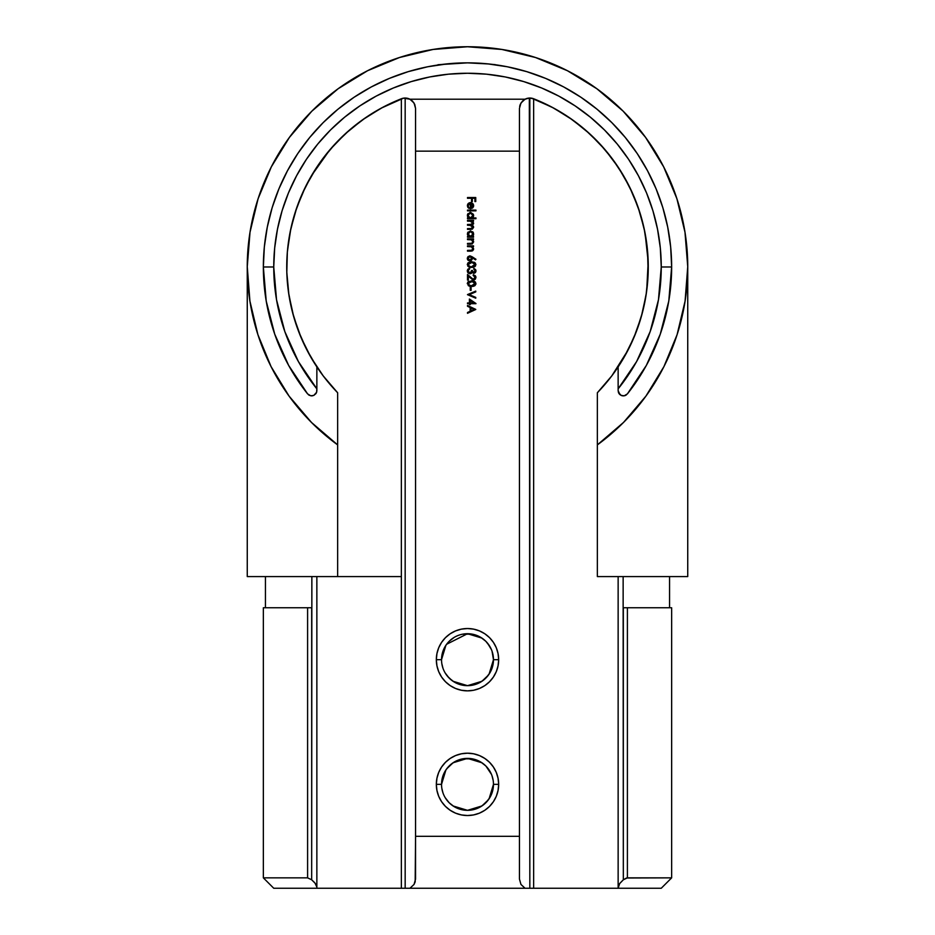 <?xml version="1.0" encoding="UTF-8"?>
<svg xmlns="http://www.w3.org/2000/svg" width="935" height="935" viewBox="0 0 935 935"><rect width="100%" height="100%" fill="white"/><g stroke="black" fill="none" stroke-linecap="round" stroke-linejoin="round"><path stroke-width="1.4" d="M627.397 393.904L624.229 395.785L621.202 395.411L618.514 392.618L618.14 390.666L619.04 393.588L621.202 395.411A5.189 5.189 0 0 0 623.142 395.867L621.214 395.411L624.229 395.785L627.397 393.904L646.342 365.433L660.262 334.192L668.782 301.07L671.646 266.989L670.664 246.98L667.719 227.17L662.857 207.734L656.101 188.87L647.534 170.766L637.238 153.574L625.305 137.492L611.852 122.649L597.009 109.196L580.915 97.252L563.735 86.955L545.619 78.388L526.756 71.644L507.331 66.771L487.509 63.837L467.5 62.855L488.958 63.989L467.5 62.855C506.852 65.345 506.863 65.345 467.535 62.855C428.125 65.345 428.113 65.345 467.5 62.855C506.852 65.345 506.863 65.345 467.535 62.855C428.125 65.345 428.113 65.345 467.5 62.855L446.053 63.977L467.535 62.855L447.491 63.837L427.669 66.771L408.244 71.644L389.381 78.388L371.265 86.955L354.084 97.252L337.991 109.196L323.148 122.649L309.695 137.492L297.762 153.574L287.466 170.766L278.899 188.87L272.143 207.734L267.281 227.17L264.336 246.98L263.354 266.989L273.745 266.989A193.755 193.755 0 0 1 467.5 73.246A193.755 193.755 0 0 1 661.255 266.989L671.646 266.989A204.146 204.146 0 0 0 467.5 62.855A204.146 204.146 0 0 0 307.603 393.904L310.771 395.785L313.798 395.411L316.614 392.268L316.86 388.843A193.755 193.755 0 0 1 273.745 266.989L263.354 266.989A204.146 204.146 0 0 1 467.5 62.855A204.146 204.146 0 0 1 627.397 393.904A204.146 204.146 0 0 0 671.646 266.989L661.255 266.989L660.32 248.009L657.527 229.192L652.91 210.749L646.506 192.844L638.371 175.663L628.601 159.347L617.275 144.083L604.501 129.988L590.417 117.226L575.142 105.9L558.838 96.118L541.645 87.995L523.74 81.59L505.297 76.962L486.492 74.169L467.5 73.246L448.508 74.169L429.703 76.962L411.26 81.59L393.354 87.995L376.162 96.118L359.858 105.9L344.583 117.226L330.499 129.988L317.725 144.083L306.4 159.347L296.629 175.663L288.494 192.844L282.089 210.749L277.473 229.192L274.68 248.009L273.745 266.989L276.538 299.784L284.848 331.621L298.417 361.6L316.86 388.843L316.86 366.917A180.771 180.771 0 0 1 401.36 98.759L401.36 888.25L273.803 888.25M445.913 769.926L441.53 784.348A25.97 25.97 0 0 1 467.5 758.39L453.078 762.761L446.603 768.932M445.901 798.794L449.127 802.721L454.059 806.589M453.054 805.947L467.5 810.329A25.97 25.97 0 0 0 493.47 784.36L498.671 784.36A31.171 31.171 0 0 1 467.5 815.53A31.171 31.171 0 0 1 436.329 784.36L441.53 784.36A25.97 25.97 0 0 0 467.5 810.329A25.97 25.97 0 0 1 441.53 784.36L436.329 784.36L436.937 790.437L438.702 796.293L441.589 801.681L445.457 806.402L450.179 810.271L455.579 813.158L461.423 814.934L467.5 815.53L473.577 814.934L479.421 813.158L484.821 810.271L489.543 806.402L493.411 801.681L496.298 796.293L498.063 790.437L498.671 784.36L498.063 778.282L496.298 772.439L493.411 767.051L489.543 762.317L484.821 758.449L479.421 755.562L473.577 753.797L467.5 753.189L461.423 753.797L455.579 755.562L450.179 758.449L445.457 762.317L441.589 767.051L438.702 772.439L436.937 778.282L436.329 784.36A31.171 31.171 0 0 1 467.5 753.189A31.171 31.171 0 0 1 498.671 784.36L493.47 784.36A25.97 25.97 0 0 1 467.5 810.329L481.946 805.947L488.409 799.764M445.913 645.244L441.53 659.678A25.97 25.97 0 0 1 467.5 633.72L446.603 644.273M447.409 676.157L452.072 680.587M453.043 681.276L467.5 685.671A25.97 25.97 0 0 0 493.47 659.689L498.671 659.689A31.171 31.171 0 0 1 467.5 690.86A31.171 31.171 0 0 1 436.329 659.689L441.53 659.689A25.97 25.97 0 0 0 467.5 685.671A25.97 25.97 0 0 1 441.53 659.689L436.329 659.689L436.937 665.778L438.702 671.622L441.589 677.01L445.457 681.732L450.179 685.612L455.579 688.487L461.423 690.264L467.5 690.86L473.577 690.264L479.421 688.487L484.821 685.612L489.543 681.732L493.411 677.01L496.298 671.622L498.063 665.778L498.671 659.689L498.063 653.612L496.298 647.768L493.411 642.38L489.543 637.658L484.821 633.778L479.421 630.903L473.577 629.126L467.5 628.53L461.423 629.126L455.579 630.903L450.179 633.778L445.457 637.658L441.589 642.38L438.702 647.768L436.937 653.612L436.329 659.689A31.171 31.171 0 0 1 467.5 628.53A31.171 31.171 0 0 1 498.671 659.689L493.47 659.689A25.97 25.97 0 0 1 467.5 685.671L481.946 681.276L488.409 675.093M445.189 672.978L449.139 678.062L454.059 681.919M462.673 685.215L467.5 685.671M441.846 663.71L442.956 668.186M454.059 637.471L449.139 641.328L445.901 645.279M472.327 634.175L462.673 634.175M462.673 809.885L467.5 810.329M441.846 788.38L442.956 792.845M445.189 797.649L449.139 802.721M454.059 762.13L449.139 765.999L445.901 769.949M472.327 758.846L462.673 758.846M623.142 576.579L623.142 607.75L623.142 576.579M289.897 233.306L287.477 250.638L290.832 228.701L296.863 207.336L305.453 186.883L316.498 167.622L329.81 149.869L345.202 133.88L362.429 119.902L381.246 108.133L403.499 98.175L409.962 99.215L525.038 99.215L520.947 103.037L519.439 108.425L519.439 836.311L415.561 836.311L415.175 881.834L414.053 884.428L409.962 888.25L405.171 888.25L405.171 98.035L409.144 98.829L412.51 101.085L414.766 104.451L415.561 108.425L414.053 103.037L409.962 99.215L525.038 99.215L529.28 98.058L533.64 98.759L533.64 888.25L529.829 888.25L529.339 98.046M316.86 887.093L316.86 576.579L316.86 887.093L315.072 883.213L311.671 879.788L311.858 576.579L311.858 607.75L307.603 607.75L307.603 877.86L311.671 879.788L311.671 607.75L263.354 607.75L263.354 877.86L307.603 877.86L307.603 607.75L263.448 607.75M618.14 576.579L618.14 887.093L618.14 576.579M661.197 888.25L618.14 888.25L661.255 888.25L671.646 877.86L671.646 607.75L623.142 607.75L623.329 879.788L623.329 607.75L627.397 607.75L627.397 877.86L671.646 877.86L626.497 878.012L623.329 879.788L619.624 883.633L618.14 888.25L533.64 888.25L533.64 98.759L553.754 108.133L572.571 119.902L589.798 133.88L605.19 149.869L618.503 167.622L629.547 186.883L638.137 207.336L644.168 228.701L647.523 250.638L648.165 272.903M619.706 883.517L623.329 879.788L627.397 877.86L627.397 607.75L671.552 607.75M479.199 63.194L488.982 63.989L479.199 63.194M307.603 393.904A204.146 204.146 0 0 1 263.354 266.989L266.218 301.07L274.738 334.192L288.658 365.433L307.603 393.904L310.771 395.785L313.798 395.411L311.858 395.867A5.189 5.189 0 0 0 312.372 395.821M401.36 576.579L337.64 576.579L337.64 444.885A220.239 220.239 0 0 1 303.933 119.493A220.239 220.239 0 0 1 631.067 119.493A220.239 220.239 0 0 1 597.36 444.885L597.36 392.747L611.794 375.882L597.36 392.747L597.36 576.579L687.739 576.579L687.739 266.989M337.64 576.579L247.261 576.579L337.64 576.579L337.64 392.747L323.206 375.882L310.958 357.38L301.058 337.512L293.672 316.591L288.903 294.911L286.823 272.529M253.256 318.064L249.914 301.105L257.92 334.695L271.08 366.625L289.067 396.101L311.554 422.515L337.64 444.885L337.64 392.747A180.771 180.771 0 0 1 316.86 366.917L306.692 349.561L298.51 331.177L292.421 311.998L288.506 292.258L286.811 272.202L287.349 252.088L290.119 232.16L295.086 212.666L302.204 193.837L311.355 175.92L322.446 159.125L335.326 143.674L349.854 129.755L365.83 117.529L383.081 107.151L401.36 98.759A10.39 10.39 0 0 1 409.962 99.215L414.053 103.037L415.561 108.425L414.766 104.451L412.51 101.085M618.14 887.093L618.14 888.25L409.962 888.25L414.053 884.428L415.561 879.04L415.561 108.425L415.561 151.154L519.439 151.154L519.439 879.04L519.439 836.311L415.561 836.311L415.561 151.154L519.439 151.154L519.439 108.425L520.947 103.037L525.038 99.215A10.39 10.39 0 0 1 533.64 98.759A180.771 180.771 0 0 1 597.36 392.747A180.771 180.771 0 0 0 618.14 366.917L618.14 390.666L618.14 388.843L636.583 361.6L650.152 331.621L658.462 299.784L661.255 266.989A193.755 193.755 0 0 1 618.14 388.843L618.14 366.917L628.308 349.561L636.49 331.177L642.579 311.998L646.494 292.258L648.189 272.202L647.651 252.088L644.881 232.16L639.914 212.666L632.796 193.837L623.645 175.92L612.554 159.125L599.674 143.674L585.146 129.755L569.17 117.529L551.919 107.151L531.559 98.187M469.405 299.025L469.405 302.94L467.5 302.94L467.5 303.676L469.405 303.676L469.405 304.635L470.247 304.635L470.247 303.676L475.962 303.676L469.405 299.025L475.962 303.524L469.405 299.025L469.405 302.94L467.5 302.94L467.5 303.676L469.405 303.676L469.405 304.635L470.247 304.635L470.247 303.676L475.962 303.676M470.247 287.185L470.247 290.353L471.1 290.353L471.1 287.185L470.247 287.185L471.1 287.185L470.247 287.185L470.247 290.353L471.1 290.353L471.1 287.185L471.1 290.353L470.247 290.353L470.247 287.185M473.577 275.615L475.085 277.812L473.063 279.226L467.5 274.504L467.5 280.103L468.341 280.103L468.341 276.269L473.075 279.962L475.26 279.273L475.962 277.508L475.155 275.591L473.203 274.82L475.074 277.076M467.29 264.57L469.464 267.153L474.454 266.884L475.962 264.57L474.442 262.291L469.978 261.929L467.956 262.887L467.29 264.57L471.614 261.812L467.29 264.57L471.614 267.422L475.962 264.57L471.614 261.812M467.5 246.595L467.5 245.847L467.5 246.595L471.626 246.817L472.888 248.757L471.965 250.229L467.5 250.393L467.5 251.141L472.187 250.954L473.636 248.885L472.444 246.595L473.531 246.595L473.531 245.847L467.5 245.847L473.531 245.847L467.5 245.847L467.5 246.595L471.298 246.7L472.888 248.757L471.707 250.311L467.5 250.393L467.5 251.141L470.574 251.141L473.636 248.885L472.444 246.595L473.531 246.595L473.531 245.847L473.531 246.595M473.531 236.438L472.409 236.438L473.566 234.708L473.402 232.803L470.527 230.84L467.617 232.768L467.465 234.673L468.54 236.438L467.5 236.438L467.5 237.186L473.531 237.186L473.531 236.438L473.531 237.186L473.531 236.438L472.409 236.438L473.636 234.007L470.527 230.84L467.395 233.984L468.54 236.438L467.5 236.438L467.5 237.186L473.531 237.186L467.5 237.186L467.5 236.438M475.962 217.937L472.362 217.937L473.554 216.207L473.402 214.302L470.527 212.339L467.617 214.267L467.465 216.172L468.54 217.937L467.5 217.937L467.5 218.685L475.962 218.685L475.962 217.937L475.962 218.685L475.962 217.937L472.362 217.937L473.636 215.506L470.527 212.339L467.395 215.482L468.54 217.937L467.5 217.937L467.5 218.685L475.962 218.685L467.5 218.685L467.5 217.937M469.405 207.769L469.054 208.423L468.131 205.548L468.774 203.982L470.352 203.351L470.352 208.739L473.344 207.021L472.993 203.772L471.041 202.65L468.283 203.468L467.418 206.074L469.054 208.423L468.154 205.887M467.5 198.278L467.5 197.53L467.5 198.278L471.52 198.278L471.52 201.551L472.362 201.551L472.362 198.278L474.898 198.278L474.898 201.551L475.751 201.551L475.751 197.53L467.5 197.53L475.751 197.53L467.5 197.53L467.5 198.278L471.52 198.278L471.52 201.551L472.362 201.551L472.362 198.278L474.898 198.278L474.898 201.551L475.751 201.551L475.751 197.53L475.751 201.551L474.898 201.551M467.5 210.118L467.5 210.854L475.962 210.854L475.962 210.118L467.5 210.118L475.962 210.118L467.5 210.118L467.5 210.854L475.962 210.854L475.962 210.118L475.962 210.854L467.5 210.854L467.5 210.118M467.5 221.116L467.5 220.368L467.5 221.116L471.485 221.268L472.888 223.056L472.117 224.33L467.5 224.494L467.5 225.23L471.859 225.534L472.888 227.193L472.023 228.502L467.5 228.619L467.5 229.356L472.257 229.192L473.636 227.322L472.175 225.101L473.531 223.827L472.479 221.116L473.531 221.116L473.531 220.368L467.5 220.368L473.531 220.368L467.5 220.368L467.5 221.116L470.036 221.116L472.888 223.056L470.562 224.494L467.5 224.494L467.5 225.23L469.849 225.23L472.888 227.193L470.772 228.619L467.5 228.619L467.5 229.356L470.761 229.356L473.636 227.322L472.175 225.101L473.636 223.185L472.479 221.116L473.531 221.116L473.531 220.368L473.531 221.116M467.5 239.617L467.5 238.869L467.5 239.617L471.626 239.839L472.888 241.779L471.965 243.252L467.5 243.416L467.5 244.164L472.187 243.977L473.636 241.908L472.444 239.617L473.531 239.617L473.531 238.869L467.5 238.869L473.531 238.869L467.5 238.869L467.5 239.617L471.298 239.722L472.888 241.779L471.707 243.334L467.5 243.416L467.5 244.164L470.574 244.164L473.636 241.908L472.444 239.617L473.531 239.617L473.531 238.869L473.531 239.617M472.198 256.809L470.13 255.91L468.014 256.611L467.29 258.387L468.003 260.222L470.761 260.795L472.082 259.462L472.175 257.663L475.506 259.848L475.962 259.276L469.802 255.898L467.29 258.387L469.814 260.97L472.175 257.663L475.506 259.848L475.962 259.276L472.198 256.809M473.648 272.588L475.109 270.94L473.846 269.21L475.109 270.94L474.372 272.447L473.168 272.377L472.467 270.484L471.626 270.484L471.275 272.155L469.884 273.02L468.131 270.916L469.721 268.158L467.769 269.28L467.465 271.98L469.405 273.698L472.117 272.377L473.566 273.324L475.377 272.588L475.81 270.063L473.846 268.474L475.097 270.647M467.839 282.066L471.614 280.839L467.29 283.597L469.464 286.192L473.776 286.18L475.857 284.322L475.541 282.241L473.063 280.932L468.435 281.529L467.301 283.293M475.751 297.388L475.751 298.183L467.5 294.689L475.751 298.183L475.751 297.388L469.253 294.642L475.751 291.895L475.751 291.101L467.5 294.583L475.751 291.101L467.5 294.583L475.751 298.183L475.751 297.388L469.253 294.642L475.751 291.895L475.751 291.101L475.751 291.895M467.5 306.283L467.5 305.476L475.751 309.392L467.5 305.476L467.5 306.283L470.141 307.533L470.141 311.273L467.5 312.5L467.5 313.295L475.751 309.497L467.5 305.476L467.5 306.283L470.141 307.533L470.141 311.273L467.5 312.5L467.5 313.295L475.751 309.497L467.5 313.295L467.5 312.5M648.107 274.516L646.097 294.911L641.328 316.591L633.942 337.512L624.042 357.38L611.794 375.882L627.993 350.181M286.788 271.653L287.185 254.273M287.396 251.492L287.466 250.697M553.754 108.133L535.217 99.391M618.503 167.622L605.19 149.869L589.798 133.88M646.693 290.773L648.189 261.718L645.092 233.236M644.718 231.377L644.168 228.701M636.747 330.487L642.38 312.757M642.789 311.145L646.097 294.911M628.601 348.989L636.221 331.89M323.206 375.882L337.64 392.747A180.771 180.771 0 0 1 316.86 366.917L316.86 390.666L316.486 392.618L313.786 395.411L315.96 393.588A5.189 5.189 0 0 0 315.96 393.588L316.614 392.268A5.189 5.189 0 0 0 316.614 392.256M286.823 272.821L288.903 294.911L292.211 311.145M292.62 312.757L293.672 316.591M294.829 213.519L290.282 231.377M301.923 194.457L295.355 211.836M311.156 176.259L302.508 193.136M345.202 133.88L329.81 149.869L311.6 175.499M399.783 99.391L381.246 108.133M399.514 57.502L367.595 70.709L338.143 88.743L311.834 111.195M622.99 111.02L596.857 88.743L567.405 70.709L535.486 57.502M623.622 422.351L597.36 444.885L597.36 576.579L687.739 576.579M623.563 422.398L645.933 396.101L663.92 366.625L677.057 334.765M645.477 137.27L623.131 111.148M677.08 334.695L685.086 301.105L687.739 266.685L684.993 232.266L676.893 198.699L663.64 166.816L645.571 137.387M535.498 57.514L501.92 49.462L467.5 46.75L433.08 49.462L399.502 57.514M311.869 111.148L289.429 137.387L271.36 166.816L258.107 198.699L250.007 232.266L247.261 266.685L249.914 301.105M531.431 98.163L529.829 98.035L529.829 888.25L273.745 888.25L263.354 877.86L307.603 877.86L311.671 879.788L314.534 882.546M315.294 883.517L316.416 885.41M618.386 392.256A5.189 5.189 0 0 0 619.999 394.652L618.14 390.666M621.202 395.411L619.999 394.652M624.346 395.762L623.142 395.867A5.189 5.189 0 0 0 625.901 395.189M316.86 390.666L316.614 392.268M525.038 888.25L520.947 884.428L519.439 879.04L520.947 884.428L525.038 888.25M519.65 106.403L520.234 104.451L519.65 106.403M525.856 98.829L529.829 98.035L525.856 98.829L522.49 101.085L520.234 104.451L522.49 101.085L525.178 99.133M402.167 98.479L401.36 98.759L401.36 888.25L405.171 888.25L405.171 98.035M308.457 394.757L309.497 395.388M310.654 395.762L311.858 395.867M625.503 395.388L626.543 394.757M481.922 762.761L467.5 758.39A25.97 25.97 0 0 1 493.47 784.36A25.97 25.97 0 0 0 467.5 758.39A25.97 25.97 0 0 0 441.53 784.36M489.811 771.071L485.861 765.999L480.941 762.13M493.154 780.339L492.044 775.875M480.812 806.66L485.861 802.721L489.811 797.649M492.044 792.857L493.154 788.38M471.52 810.026L476.02 808.904M492.044 668.186L493.47 659.689A25.97 25.97 0 0 0 467.5 633.72A25.97 25.97 0 0 1 493.47 659.689L492.044 651.204M489.811 646.412L485.861 641.328L480.941 637.471M480.812 682.001L485.861 678.062L489.811 672.978M471.52 685.355L476.02 684.233M481.922 638.091L467.5 633.72A25.97 25.97 0 0 0 441.53 659.689M489.087 674.135L493.47 659.689M491.494 649.743L487.567 643.21M489.087 798.794L493.47 784.36M491.494 774.414L485.873 765.999M472.362 201.551L471.52 201.551M470.492 202.615L472.514 203.304L470.492 202.615L467.395 205.642L468.341 207.932M468.131 207.71L467.699 207.067M467.442 205.022L468.038 203.725M468.926 203.012L469.884 202.661M472.713 207.862L470.352 208.739L472.444 208.084L473.636 205.665L472.514 203.304M472.818 203.585L473.566 204.975M473.613 205.314L473.613 206.016M473.566 206.319L473.344 207.021M468.295 204.695L468.131 205.548L470.352 203.351L470.352 208.739M472.888 205.7L471.1 203.433L471.1 208.002L471.1 203.433L472.888 205.7L471.1 208.002L472.771 206.483L472.175 203.994M471.906 207.663L472.771 206.483M472.327 204.146L471.1 203.433M472.572 204.484L472.865 205.279M467.406 215.167L468.283 217.703M467.453 214.84L468.014 213.589M469.919 212.385L470.527 212.339M472.362 217.937L473.613 215.856M473.309 216.885L473.554 216.207M467.675 216.85L468.049 217.446M472.42 216.99L472.888 215.506L470.504 217.937L468.178 215.973M470.024 217.902L468.131 215.506L469.744 213.215M468.178 215.038L470.527 213.075L472.888 215.506L470.936 217.902M471.427 217.773L472.198 217.247M468.832 213.788L468.318 214.582M471.053 213.133L472.853 215.038M472.561 214.255L471.789 213.46M468.797 217.236L468.306 216.429M472.724 216.441L472.21 217.236M472.479 221.116L473.636 223.185L472.479 221.116M473.531 223.816L472.175 225.113M473.227 226.013L473.531 226.632M473.636 227.322L470.761 229.356L467.5 229.356L467.5 228.619M470.772 228.619L471.462 228.596M472.888 227.193L472.607 226.212M472.572 226.165L471.93 225.569M470.889 225.277L469.849 225.23M467.5 225.23L467.5 224.494M470.562 224.494L471.24 224.482M472.701 223.816L472.117 224.33M472.853 223.442L472.829 222.6M468.54 236.438L467.395 233.984L468.014 232.09M472.724 231.775L473.402 232.803M473.601 234.486L473.332 235.386M468.797 235.737L470.504 236.438L468.131 234.007L470.527 231.576L471.556 231.822L472.888 234.007L470.504 236.438L469.58 236.263M468.318 233.084L469.744 231.716M472.42 235.491L470.936 236.403M472.198 235.749L471.427 236.263M472.724 234.942L472.853 233.528L472.21 235.737M470.796 231.588L472.888 234.007M472.561 232.757L471.789 231.962M472.935 240.061L473.613 241.534M473.636 241.908L470.574 244.164L467.5 244.164L467.5 243.416M470.34 243.416L472.07 243.205M471.707 243.334L472.888 241.779L471.965 243.252M471.626 239.839L470.492 239.629M471.298 239.722L469.674 239.617M472.701 246.805L473.636 248.885M473.472 249.762L472.187 250.954M472.666 250.732L471.088 251.118M470.574 251.141L467.5 251.141L467.5 250.393M470.34 250.393L472.07 250.183M472.888 248.757L471.707 250.311L472.865 248.406M471.93 246.992L469.674 246.595L471.298 246.7M472.175 257.663L472.245 258.761M469.814 260.97L471.205 260.549M468.4 260.549L467.477 259.392M467.465 259.357L467.313 258.06M469.522 255.91L470.13 255.91M468.973 260.012L468.131 258.434L468.762 259.848M468.248 257.768L469.767 256.634L468.131 258.434L470.095 260.199M470.106 256.669L471.392 258.037L470.597 259.988M470.959 257.148L471.415 258.364L470.106 260.187M468.248 259.089L468.131 258.434M471.392 258.714L470.971 259.638M472.35 261.835L475.494 263.144M475.541 265.937L474.489 266.861M473.274 267.281L472.374 267.398M471.614 267.422L469.732 267.235M469.464 267.153L470.176 267.316M468.914 266.942L468.178 266.475M467.699 265.949L468.786 266.884M472.268 262.571L475.109 264.593L474.641 265.774L475.085 264.313L471.626 266.674L472.713 266.615M468.154 264.85L469.545 266.37L468.213 265.096M468.19 264.173L469.393 262.875L472.713 262.606M468.131 264.593L471.626 262.548L474.746 263.541L473.601 262.782M473.846 262.875L475.085 264.313M474.641 265.774L471.626 266.674M472.748 262.606L470.995 262.571M470.024 262.677L469.393 262.875M469.241 262.934L468.154 264.313M475.109 264.593L474.98 265.224M474.361 269.49L473.846 268.474L473.846 269.21M475.927 270.484L474.559 273.184L472.117 272.377L473.811 273.336L475.962 270.928L474.664 268.777M475.599 269.642L475.915 270.472M475.903 271.477L475.412 272.541M473.811 273.336L472.117 272.377L471.415 273.265L471.988 272.634M469.954 273.756L471.415 273.265L469.943 273.756L467.336 270.332M469.417 273.698L468.049 272.926L467.29 270.905L469.721 268.894L469.3 268.252M469.721 268.894L468.575 269.537L469.721 268.894L468.575 269.537L469.721 268.894L468.575 269.537L468.236 271.676M469.487 272.973L468.166 271.349M470.924 272.599L471.626 270.484L470.305 272.962M475.097 271.232L473.823 272.599L472.479 270.834M471.415 273.265L470.726 273.639M468.341 280.103L467.5 280.103L468.341 280.103L468.341 276.269L473.507 279.997L475.962 277.508L473.203 274.82L473.203 275.556L473.472 274.832M475.564 276.094L475.915 276.97M475.249 279.284L473.987 279.951M473.075 279.962L472.245 279.682L473.075 279.962M467.5 274.504L467.5 280.103L467.5 274.504L470.913 277.695L467.5 274.504M473.063 279.226L472.046 278.712M474.688 278.665L475.109 277.473L473.437 279.261L474.255 279.027M467.29 283.597L471.614 286.449L475.962 283.597L471.614 280.839M474.442 281.318L475.494 282.183M475.962 283.597L475.857 284.322M475.155 285.42L474.501 285.888M473.274 286.309L472.35 286.426M470.901 286.426L469.732 286.262M468.914 285.97L468.178 285.502M472.268 281.599L475.109 283.621L474.641 284.801L475.085 283.34L471.626 285.701L472.713 285.642M474.641 284.801L471.626 285.701L469.23 285.257L468.154 283.889M468.19 283.2L469.545 285.397L468.131 283.621L468.505 282.569L472.713 281.634M468.131 283.621L471.626 281.587L473.846 281.902L475.085 283.34M474.746 282.58L473.601 281.809M468.447 284.602L469.545 285.397M472.748 281.634L470.995 281.599M470.024 281.715L469.393 281.902M469.241 281.973L468.154 283.34M475.109 283.621L474.98 284.252M473.846 281.902L474.746 282.569M470.247 304.635L469.405 304.635M467.5 303.676L467.5 302.94M470.247 302.94L470.247 300.486L473.835 302.94L470.247 302.94L470.247 300.486L473.835 302.94L470.247 302.94M474.138 309.427L470.995 310.887L470.995 307.942L474.138 309.427L470.995 307.942L474.138 309.427L470.995 310.887L470.995 307.942M669.565 576.579L669.565 607.75M247.261 576.579L247.261 266.989M265.435 576.579L265.435 607.75"/></g></svg>
